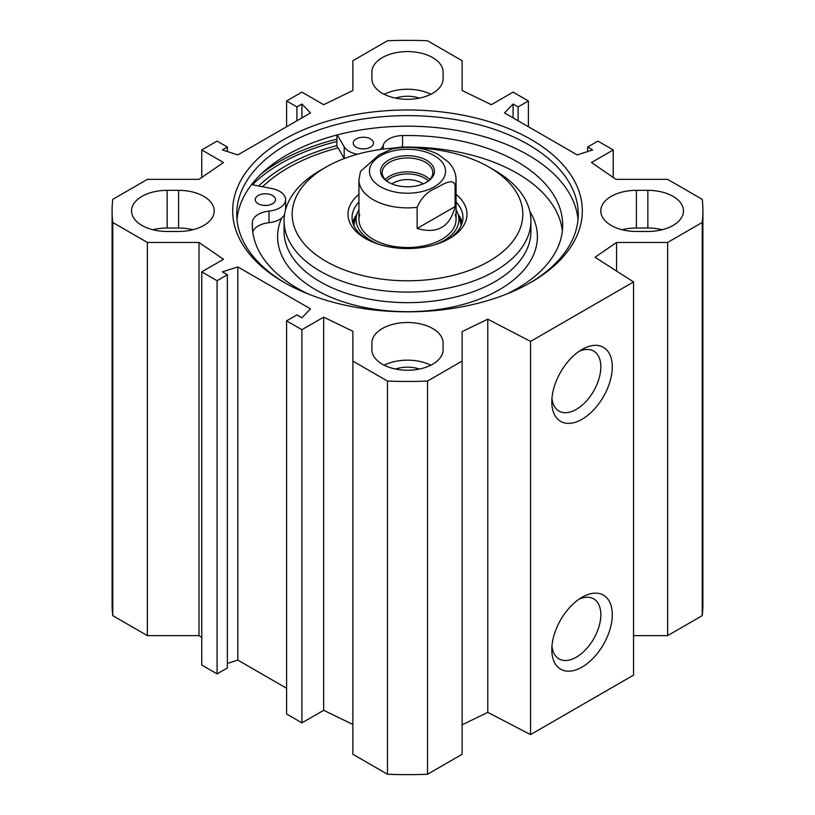 <?xml version="1.0" encoding="UTF-8"?>
<svg xmlns="http://www.w3.org/2000/svg" width="815" height="815" viewBox="0 0 815 815"><rect width="100%" height="100%" fill="white"/><g stroke="black" fill="none" stroke-linecap="round" stroke-linejoin="round"><path stroke-width="1.22" d="M201.763 637.534L199.003 635.629L147.372 635.629L147.372 242.452L199.003 242.452L223.514 259.313L201.763 271.864L217.075 280.706L227.375 274.757L222.363 271.864L237.817 266.913L310.495 308.875L301.917 317.789L296.904 314.906L286.605 320.845L301.917 329.688L323.657 317.137L352.875 331.287L352.875 754.272L387.471 774.25A295.407 170.549 0 0 0 427.529 774.25L462.125 754.272L462.125 361.086L427.529 381.063A295.407 170.549 180 0 1 387.471 381.063L352.875 361.086M147.372 242.452L112.776 222.475A295.407 170.549 180 0 1 112.093 210.912L112.093 604.088A295.407 170.549 0 0 0 112.776 615.661L147.372 635.629M633.55 635.629L667.628 635.629L702.224 615.661A295.407 170.549 0 0 0 702.907 604.088L702.907 210.912A295.407 170.549 180 0 1 702.224 222.475L667.628 242.452L616.568 242.452L595.052 257.255L633.55 281.939L530.545 341.414L487.778 319.185L462.125 331.613L462.125 361.086M462.125 724.8L487.778 712.371L530.545 734.6L633.55 675.126L633.55 281.939M352.875 724.464L323.657 710.313L301.917 722.874L286.605 714.032L286.605 320.845M286.605 688.268L237.817 660.099L227.375 663.451M227.375 274.757L227.375 667.943L217.075 673.893L201.763 665.05L201.763 271.864M662.137 229.738A35.605 20.558 0 0 0 647.854 228.017L636.413 228.017A35.605 20.558 0 0 0 622.13 229.738M636.413 190.343L647.854 190.343A35.605 20.558 180 0 1 683.469 210.912A35.605 20.558 180 0 1 647.854 231.47L636.413 231.47A35.605 20.558 180 0 1 600.798 210.912A35.605 20.558 180 0 1 636.413 190.343L636.413 228.017M178.587 190.343A35.605 20.558 180 0 1 214.202 210.912A35.605 20.558 180 0 1 178.587 231.47L167.146 231.47A35.605 20.558 180 0 1 131.531 210.912A35.605 20.558 180 0 1 167.146 190.343L178.587 190.343L178.587 228.017L167.146 228.017A35.605 20.558 0 0 0 152.863 229.738M192.87 229.738A35.605 20.558 0 0 0 178.587 228.017M371.895 78.749L371.895 72.138A35.605 20.558 180 0 1 407.5 51.579A35.605 20.558 180 0 1 443.105 72.138L443.105 78.749A35.605 20.558 180 0 1 407.5 99.308A35.605 20.558 180 0 1 371.895 78.749M371.895 343.064A35.605 20.558 180 0 1 407.5 322.506A35.605 20.558 180 0 1 443.105 343.064L443.105 349.676A35.605 20.558 180 0 1 407.5 370.234A35.605 20.558 180 0 1 371.895 349.676L371.895 343.064L371.895 349.676M430.84 365.202A35.605 20.558 0 0 0 384.16 365.202M430.84 94.275A35.605 20.558 0 0 0 384.16 94.275M613.237 177.466L613.237 149.95L591.486 162.501L615.997 179.371L667.628 179.371L702.224 199.339A295.407 170.549 180 0 1 702.907 210.912M613.237 149.95L597.925 141.107L587.625 147.057L592.637 149.95L577.183 154.901L504.505 112.939L513.083 104.025L518.096 106.918L528.395 100.968L513.083 92.126L491.343 104.687L462.125 90.536L462.125 60.728L427.529 40.75A295.407 170.549 180 0 0 387.471 40.75L352.875 60.728L352.875 90.536L323.657 104.687L301.917 92.126L286.605 100.968L296.904 106.918L301.917 104.025L310.495 112.939L237.817 154.901L222.363 149.95L227.375 147.057L217.075 141.107L201.763 149.95L223.514 162.501L199.003 179.371L147.372 179.371L112.776 199.339A295.407 170.549 180 0 0 112.093 210.912M283.885 139.538A174.817 100.928 0 0 0 283.885 282.275A174.817 100.928 0 0 0 531.115 282.275A174.817 100.928 0 0 0 531.115 139.538A174.817 100.928 0 0 0 283.885 139.538M579.037 599.178A34.668 20.008 -60 0 1 593.656 598.852A34.668 20.008 -60 0 1 593.656 638.879A34.668 20.008 -60 0 1 558.988 658.887A34.668 20.008 -60 0 1 551.959 646.071M551.816 649.626A42.757 24.684 120 0 0 582.042 667.088A42.757 24.684 120 0 0 612.279 614.724A42.757 24.684 120 0 0 582.042 597.263A42.757 24.684 120 0 0 551.816 649.626M530.545 734.6L530.545 341.414M551.816 401.826A42.757 24.684 120 0 0 582.042 419.277A42.757 24.684 120 0 0 612.279 366.913A42.757 24.684 120 0 0 582.042 349.462A42.757 24.684 120 0 0 551.816 401.826M579.037 351.367A34.668 20.008 -60 0 1 593.656 351.051A34.668 20.008 -60 0 1 593.656 391.068A34.668 20.008 -60 0 1 558.988 411.086A34.668 20.008 -60 0 1 551.959 398.26M419.399 98.126A23.472 13.549 0 0 0 395.601 98.126M419.399 369.052A23.472 13.549 0 0 0 395.601 369.052M336.911 145.62A172.79 99.756 0 0 0 285.321 166.138A172.79 99.756 0 0 0 258.681 185.993M285.332 283.1A170.763 98.595 180 0 1 236.737 214.213A170.763 98.595 180 0 1 286.748 144.5A170.763 98.595 180 0 1 472.853 123.126A170.763 98.595 180 0 1 578.263 214.213A170.763 98.595 180 0 1 529.668 283.1M236.982 219.5A170.763 98.595 180 0 1 286.748 155.074A170.763 98.595 180 0 1 468.594 132.723A170.763 98.595 180 0 1 578.018 219.5M237.817 660.099L237.817 266.913M217.075 673.893L217.075 280.706M199.003 635.629L199.003 242.452M323.657 710.313L323.657 317.137M301.917 722.874L301.917 329.688M387.471 774.25L387.471 381.063M513.083 117.9L513.083 104.025M518.096 120.793L518.096 106.918M528.395 126.733L528.395 100.968M587.625 151.549L587.625 147.057M667.628 635.629L667.628 242.452M702.224 615.661L702.224 222.475M616.568 271.059L616.568 242.452M487.778 712.371L487.778 319.185M427.529 774.25L427.529 381.063M112.776 615.661L112.776 222.475M201.763 177.466L201.763 149.95M227.375 151.549L227.375 147.057M301.917 117.9L301.917 104.025M296.904 120.793L296.904 106.918M286.605 126.733L286.605 100.968M428.272 180.91A23.941 13.824 0 0 0 390.568 178.006A23.941 13.824 0 0 0 386.728 180.91M389.061 182.57A25.296 14.599 180 0 1 382.204 172.576A25.296 14.599 180 0 1 407.5 157.978A25.296 14.599 180 0 1 432.796 172.576A25.296 14.599 180 0 1 425.939 182.57M391.934 183.935A19.896 11.492 180 0 1 393.431 182.957A19.896 11.492 180 0 1 423.066 183.935M455.096 206.562C450.002 226.967 437.349 234.272 417.137 228.475L417.137 207.326C421.212 197.821 427.539 191.382 436.117 188.01C442.586 184.679 453.12 177.415 455.096 185.412L455.096 206.562L417.137 228.475M455.096 185.412A48.564 28.036 180 0 0 456.064 179.85C456.013 174.991 454.617 170.498 451.897 166.341L448.759 162.348L438.113 154.361C424.055 147.454 408.61 145.681 391.781 149.033L378.883 154.972L360.474 171.496L358.936 179.85L358.936 219.5M426.53 182.244L426.53 182.244A26.905 15.536 0 0 0 426.53 160.27A26.905 15.536 0 0 0 388.47 160.27A26.905 15.536 0 0 0 388.47 182.244A26.905 15.536 0 0 0 426.53 182.244M415.477 147.79A115.333 66.585 180 0 1 489.051 167.126A115.333 66.585 180 0 1 489.051 261.289A115.333 66.585 180 0 1 325.949 261.299A115.333 66.585 180 0 1 325.949 167.126A115.333 66.585 180 0 1 399.513 147.79M358.936 194.378A59.485 34.342 0 0 0 365.436 238.5A59.485 34.342 0 0 0 449.564 238.5L449.564 238.5A59.485 34.342 0 0 0 456.064 194.378M506.767 293.991A155.186 89.599 0 0 0 562.686 225.113A155.186 89.599 0 0 0 402.529 135.565A20.232 11.685 0 0 0 383.264 145.151A20.232 11.685 180 0 1 380.228 149.512M357.418 154.229A20.232 11.685 180 0 1 344.195 146.802L337.237 134.923M344.276 158.518A20.232 11.685 180 0 1 344.195 158.375L338.052 147.892A168.746 97.423 0 0 0 262.593 186.757M336.911 135.005L336.911 145.936L338.052 147.892M258.233 203.76A10.116 5.837 180 0 1 255.268 199.634A10.116 5.837 180 0 1 265.384 193.787A10.116 5.837 180 0 1 275.501 199.634A10.116 5.837 180 0 1 269.256 205.023A10.116 5.837 180 0 1 258.233 203.76M266.821 205.411A10.116 5.837 0 0 0 263.958 205.411M356.206 147.199A10.116 5.837 180 0 1 353.241 143.063A10.116 5.837 180 0 1 363.358 137.226A10.116 5.837 180 0 1 373.474 143.063A10.116 5.837 180 0 1 367.229 148.462A10.116 5.837 180 0 1 356.206 147.199M364.784 148.85A10.116 5.837 0 0 0 361.931 148.85M562.36 230.9A155.186 89.599 0 0 0 402.529 147.128A20.232 11.685 0 0 0 395.54 147.984M251.56 184.597L271.864 188.56A20.232 11.685 180 0 1 285.617 199.634A20.232 11.685 180 0 1 269.001 211.126A20.232 11.685 0 0 0 252.395 222.24A155.186 89.599 0 0 0 252.314 225.113A155.186 89.599 0 0 0 308.233 293.991M284.506 214.916L281.623 218.165A20.232 11.685 180 0 1 269.001 222.689A20.232 11.685 0 0 0 252.762 231.929M462.268 222.475A55.44 32.009 0 0 0 458.101 214.345M356.899 214.345A55.44 32.009 0 0 0 352.732 222.475M435.567 244.49A51.416 29.686 0 0 0 443.859 240.608A51.416 29.686 0 0 0 458.112 214.386A51.416 29.686 0 0 0 456.064 209.863M358.936 209.863A51.416 29.686 0 0 0 356.889 214.386A51.416 29.686 0 0 0 379.433 244.49M359.7 214.559A48.564 28.036 0 0 0 385.016 244.347A48.564 28.036 0 0 0 441.832 239.325A48.564 28.036 0 0 0 455.3 214.559M366.913 239.325A55.44 32.009 180 0 1 352.06 217.513A55.44 32.009 180 0 1 358.936 202.069M456.064 202.069A55.44 32.009 180 0 1 462.94 217.513A55.44 32.009 180 0 1 448.087 239.325M325.949 167.126L320.224 170.437A123.422 71.262 0 0 0 284.078 220.824A123.422 71.262 0 0 0 360.271 286.656A123.422 71.262 0 0 0 494.776 271.201A123.422 71.262 0 0 0 530.922 220.824A123.422 71.262 0 0 0 494.776 170.437L489.051 167.126M647.854 228.017L647.854 190.343M167.146 228.017L167.146 190.343M252.416 184.771A179.269 103.495 180 0 1 280.737 163.499A179.269 103.495 180 0 1 336.911 141.545M261.136 173.992A180.889 104.432 180 0 1 279.596 161.513A180.889 104.432 180 0 1 336.911 139.202M429.75 179.524A25.296 14.599 0 0 0 389.621 176.152A25.296 14.599 0 0 0 385.251 179.524M417.137 207.326A48.564 28.036 180 0 1 358.936 179.85M380.605 155.726A38.04 21.964 180 0 1 444.246 165.577A38.04 21.964 180 0 1 397.659 192.472A38.04 21.964 180 0 1 380.605 155.726M383.264 149.114L383.264 145.151M344.195 158.375L344.195 146.802M252.395 227.986L252.395 222.24M402.529 147.128L402.529 135.565M269.001 222.689L269.001 211.126M284.078 220.824L284.078 231.389A123.422 71.262 0 0 0 360.271 297.231A123.422 71.262 0 0 0 494.776 281.776A123.422 71.262 0 0 0 530.922 231.389L530.922 220.824M281.623 218.165A129.901 74.99 0 0 0 413.521 311.595A129.901 74.99 0 0 0 529.862 211.513M462.074 223.137A55.084 31.805 0 0 0 458.376 215.242M356.624 215.242A55.084 31.805 0 0 0 352.926 223.137M460.984 225.938A53.495 30.878 0 0 0 460.149 220.967L458.112 214.386M356.889 214.386L354.851 220.967A53.495 30.878 0 0 0 354.016 225.938M456.064 179.85L456.064 219.5M285.617 209.587L285.617 199.634"/></g></svg>
